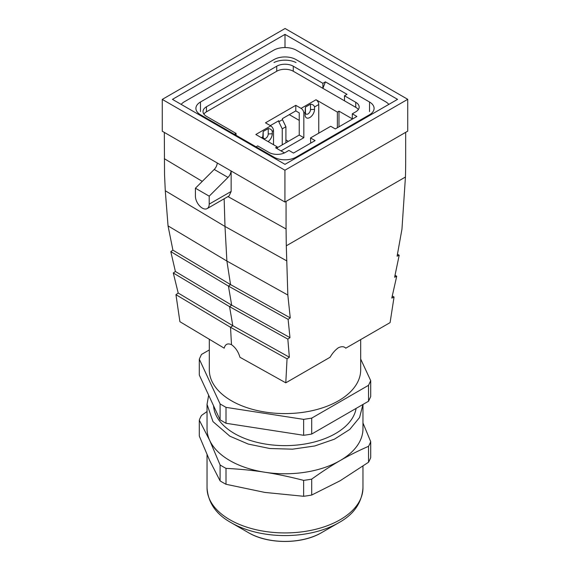 <?xml version="1.0" encoding="UTF-8"?>
<svg xmlns="http://www.w3.org/2000/svg" width="570" height="570" viewBox="0 0 570 570"><rect width="100%" height="100%" fill="white"/><g stroke="black" fill="none" stroke-linecap="round" stroke-linejoin="round"><path stroke-width="0.85" d="M368.541 385.313L311.712 418.124L311.712 434.034L368.541 401.23L368.541 385.313L370.707 380.646L370.707 396.563L368.541 401.23M311.712 418.124L303.632 419.37L226.012 407.365L220.098 403.945L199.293 359.136L201.459 354.469L209.311 349.937M360.689 359.064L370.707 380.646M360.689 339.585L360.689 369.894A75.689 43.698 180 0 1 338.516 400.788A75.689 43.698 180 0 1 256.037 410.265A75.689 43.698 180 0 1 209.311 369.894L209.311 339.271M303.632 419.37L303.632 435.288A87.709 50.637 180 0 0 311.712 434.034M226.012 407.365L226.012 423.275L303.632 435.288M226.012 423.275L220.098 419.862L220.098 403.945M199.293 359.136L199.293 375.046L220.098 419.862M231.484 344.679L230.529 327.301L175.952 294.676L179.906 321.694L224.188 348.163C225.221 344.166 227.651 343.005 231.484 344.679C235.517 347.543 238.338 351.74 239.941 357.262L285.791 382.826L330.108 357.24C332.431 353.172 335.231 349.98 338.516 347.664C341.708 346.239 344.13 346.418 345.776 348.192L390.094 322.606L394.048 297.034L391.797 298.074L396.713 276.265L394.611 277.234L399.2 255.225L397.098 256.187L401.957 229.154L405.441 177.028A649.672 375.089 120 0 0 405.676 159.913L405.676 132.333M356.122 408.398A71.464 41.261 180 0 1 309.09 443.218A71.464 41.261 180 0 1 234.469 433.542A71.464 41.261 180 0 1 213.579 405.826M175.952 294.676L178.203 293.044L173.287 272.994L175.389 271.484L170.8 251.627L172.902 250.123L168.043 225.884L165.279 190.751L164.545 174.826L164.324 132.418M392.281 295.98L394.048 297.034M285.791 382.826L287.045 358.815L289.353 357.219L287.836 339.121L289.973 337.639L288.114 319.357L290.244 317.875L287.836 295.039L286.297 245.812L405.441 177.028M168.043 225.884L226.896 261.067L230.551 284.594L228.435 286.083L231.684 305.142L229.56 306.639L232.809 325.691L230.529 327.301L287.045 358.815M362.962 422.983L370.707 441.65A87.709 50.637 180 0 1 368.541 446.317C357.96 450.948 348.491 455.708 340.126 460.589A77.962 45.009 180 0 0 362.962 428.761L362.962 404.451L359.57 417.504L349.766 429.424L334.398 439.192L314.775 445.968L292.595 449.167L269.767 448.512L248.242 444.066L229.874 436.2L212.973 421.593L207.038 404.372L208.663 395.231M289.353 357.219L232.809 325.691L178.203 293.044M287.836 339.121L229.56 306.639L173.287 272.994M289.973 337.639L231.684 305.142L175.389 271.484M288.114 319.357L228.435 286.083L170.8 251.627M290.244 317.875L230.551 284.594L172.902 250.123M287.836 295.039L226.896 261.067L224.993 226.454L224.145 198.787M227.971 196.586L286.062 228.969L286.062 201.388M286.062 228.969L286.297 245.812M395.031 275.267L396.713 276.265M397.475 254.199L399.2 255.225M303.632 480.375C289.182 476.663 276.243 473.948 264.822 472.238C253.401 470.414 240.462 469.124 226.012 468.369L226.012 484.279L264.822 492.416L303.632 496.285L303.632 480.375A87.709 50.637 180 0 0 311.712 479.121C322.292 471.54 331.769 465.362 340.126 460.589A77.962 45.009 180 0 1 264.822 472.238A77.962 45.009 180 0 1 229.874 460.589A77.962 45.009 180 0 1 209.696 440.411A77.962 45.009 180 0 1 207.038 428.761L207.038 404.372M284.922 202.044L407.735 131.143L407.735 99.315L285.078 28.5L162.265 99.401L162.265 131.228L284.922 202.044L284.922 170.216L407.735 99.315M209.204 204.124L209.204 196.166L228 177.412L214.22 169.454L195.417 188.207L195.417 196.166A9.747 5.629 60 0 0 199.671 205.977A9.747 5.629 60 0 0 207.181 208.584A9.747 5.629 60 0 0 209.204 204.124L231.142 191.456L231.142 170.993M231.142 191.456L229.09 195.938M226.012 468.369A87.709 50.637 180 0 1 222.984 466.702A87.709 50.637 180 0 1 220.098 464.949L209.696 440.411L199.293 420.133A87.709 50.637 180 0 1 201.459 415.473L207.038 411.526M214.22 169.454A6.498 3.748 120 0 0 217.234 162.963M284.922 170.216L162.265 99.401M228 177.412A6.498 3.748 120 0 0 231.021 170.922M226.012 484.279L222.984 482.612A87.709 50.637 180 0 1 220.098 480.866L220.098 464.949M311.712 479.121L311.712 495.038A87.709 50.637 180 0 1 303.632 496.285M311.712 495.038L340.126 480.767L368.541 462.234L368.541 446.317M370.707 441.65L370.707 457.568A87.709 50.637 180 0 1 368.541 462.234M199.293 420.133L199.293 436.05L209.696 460.589L220.098 480.866M195.417 188.207L209.204 196.166M285 34.378L397.547 99.358L285 164.338L172.453 99.358L285 34.378L285 47.545M321.551 532.665C301.965 544.386 268.035 544.386 248.449 532.665L231.22 522.719A76.059 43.911 180 0 0 338.78 522.719C353.799 514.439 361.865 502.84 362.962 487.92A77.962 45.009 180 0 1 314.832 529.501A77.962 45.009 180 0 1 229.874 519.747A77.962 45.009 180 0 1 207.038 487.92C208.136 502.84 216.201 514.439 231.22 522.719L248.449 532.665A51.692 29.847 0 0 0 321.551 532.665L338.78 522.719M303.831 137.712L299.243 135.061L299.243 112.889L295.794 110.893L295.794 105.329L301.081 108.378A3.897 2.252 -120 0 1 303.831 113.152L303.831 137.712L281.003 150.893M268.092 141.581A6.669 3.848 120 0 0 272.261 133.765L272.261 131.378L273.514 130.658L273.514 144.709M261.345 137.684L262.827 136.828L262.827 138.538M303.831 113.152L305.093 112.425L305.093 114.812A6.669 3.848 120 0 0 309.809 117.534A6.669 3.848 120 0 0 314.526 109.369L314.526 106.982L318.765 104.531L318.765 133.173M277.191 147.787L299.243 135.061M295.794 105.329L265.478 122.828L270.757 125.885L255.83 134.499L277.191 146.832L275.581 147.765L284.487 152.903M273.514 130.658C273.351 128.628 272.432 127.039 270.757 125.885M262.827 136.828L263.176 131.499L268.235 128.585L268.235 133.971A3.57 2.066 120 0 1 265.706 138.346A3.57 2.066 120 0 1 263.176 136.886L263.176 131.499M272.261 131.378C271.79 129.718 270.444 128.784 268.235 128.585M277.191 148.692L277.191 146.832M318.765 104.531A3.897 2.252 -120 0 0 316.008 99.757L301.081 108.378M337.369 127.737L337.369 112.09L316.008 99.757M305.093 112.425L305.442 107.103L310.493 104.182L310.493 109.568A3.57 2.066 120 0 1 307.971 113.943A3.57 2.066 120 0 1 305.442 112.49L305.442 107.103M314.526 106.982C314.049 105.322 312.709 104.388 310.493 104.182M288.356 141.346L285.919 139.942M296.022 62.529A16.893 9.754 0 0 0 273.978 62.529M256.058 146.832L257.668 145.906L268.919 152.404A11.692 6.755 0 0 0 285.456 152.404L288.905 150.416L293.5 153.066L315.089 140.598L310.493 137.947L330.707 126.276L335.303 128.934L356.891 116.465L352.303 113.815L355.744 111.827A11.692 6.755 0 0 0 359.171 107.053A11.692 6.755 0 0 0 355.744 102.279L344.494 95.781L344.494 100.819L355.744 107.317L355.744 102.279M344.494 95.781L347.009 94.321L325.42 81.859L322.898 83.313L293.272 66.206A11.692 6.755 0 0 0 276.728 66.206L206.447 106.782A11.692 6.755 0 0 0 203.02 111.556A11.692 6.755 0 0 0 206.447 116.33L236.073 133.437L234.469 134.37M285.919 142.749L285.919 126.732L282.471 119.65L278.801 121.773L278.801 120.712L270.301 125.614M295.794 110.893L282.471 118.588L282.471 119.65M282.243 144.873L282.243 128.849L278.801 121.773M282.243 128.849L285.919 126.732M352.303 113.815L352.303 118.852L338.979 111.164L337.369 112.09M358.323 109.568A11.692 6.755 0 0 0 355.744 107.317M322.898 83.313L322.898 88.35L344.494 100.819M325.42 81.859L322.898 88.35L293.272 71.243A11.692 6.755 0 0 0 276.728 71.243L206.447 111.827A11.692 6.755 0 0 0 203.868 114.078M338.979 126.811L338.979 111.164M310.493 137.947L310.728 143.12M236.073 133.437L236.073 135.297M181.174 104.396A16.245 9.377 180 0 1 184.395 101.745L273.514 50.295A16.245 9.377 180 0 1 296.486 50.295L385.605 101.745A16.245 9.377 180 0 1 388.826 104.396M296.022 59.572L369.524 102.009A15.589 8.999 180 0 1 374.091 108.378A15.589 8.999 180 0 1 369.524 114.741L296.022 157.178A15.589 8.999 180 0 1 273.978 157.178L200.476 114.741A15.589 8.999 180 0 1 195.909 108.378A15.589 8.999 180 0 1 200.476 102.009L273.978 59.572A15.589 8.999 180 0 1 296.022 59.572M286.838 260.932L224.993 226.454L165.279 190.751M202.272 181.374L164.324 158.688M272.261 133.765L268.235 133.971M263.176 136.886L262.92 138.596M314.526 109.369L310.493 109.568M305.442 112.49L305.093 114.812M206.447 111.827L206.447 106.782M276.728 71.243L276.728 66.206M293.272 71.243L293.272 66.206M369.524 102.009L369.524 111.556M200.476 102.009L200.476 111.556M207.181 208.584L229.076 195.945M362.962 466.175L362.962 487.92M207.038 454.718L207.038 487.92M299.243 120.384L289.296 114.648"/></g></svg>
